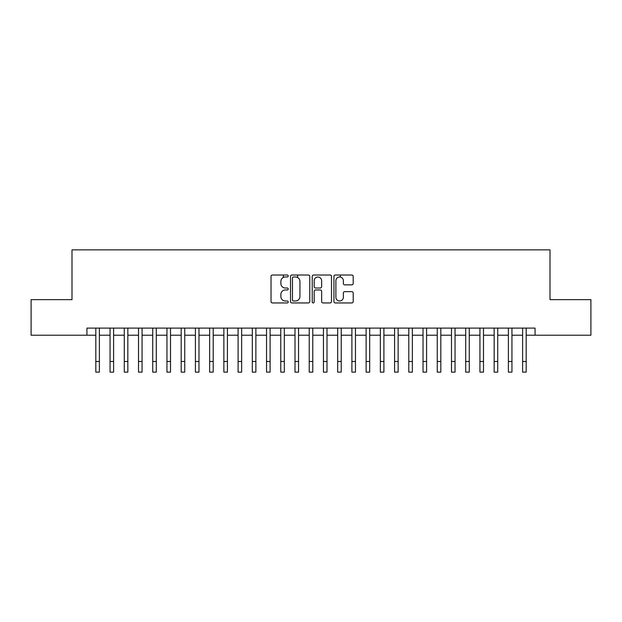 <?xml version="1.0" encoding="UTF-8"?>
<svg xmlns="http://www.w3.org/2000/svg" width="622" height="622" viewBox="0 0 622 622"><rect width="100%" height="100%" fill="white"/><g stroke="black" fill="none" stroke-linecap="round" stroke-linejoin="round"><path stroke-width="0.93" d="M288.243 275.997A0.98 0.98 0 0 0 287.263 275.017L272.428 275.017A1.399 1.399 0 0 0 271.029 276.417L271.029 301.553A1.399 1.399 0 0 0 272.428 302.945L287.263 302.945A0.98 0.98 0 0 0 288.243 301.973A0.98 0.98 0 0 0 287.263 300.994L285.342 300.994A4.471 4.471 0 0 1 280.872 296.523L280.872 294.431A4.471 4.471 0 0 1 285.342 289.961L287.263 289.961A0.98 0.98 0 0 0 288.243 288.981A0.98 0.98 0 0 0 287.263 288.009L285.342 288.009A4.471 4.471 0 0 1 280.872 283.539L280.872 281.447A4.471 4.471 0 0 1 285.342 276.977L287.263 276.977A0.98 0.98 0 0 0 288.243 275.997M351.811 284.868A1.399 1.399 0 0 0 353.203 283.469L353.203 276.417A1.399 1.399 0 0 0 351.811 275.017L335.336 275.017A1.399 1.399 0 0 0 333.936 276.417L333.936 301.553A1.399 1.399 0 0 0 335.336 302.945L351.811 302.945A1.399 1.399 0 0 0 353.203 301.553L353.203 293.032A1.399 1.399 0 0 0 351.811 291.64L344.759 291.64A1.399 1.399 0 0 0 343.36 293.032L343.36 297.262A3.732 3.732 0 0 1 339.628 300.994A3.732 3.732 0 0 1 335.888 297.262L335.888 280.709A3.732 3.732 0 0 1 339.628 276.977A3.732 3.732 0 0 1 343.36 280.709L343.36 283.469A1.399 1.399 0 0 0 344.759 284.868L351.811 284.868M86.94 335.219L31.1 335.219L31.1 299.656L71.996 299.656L71.996 249.865L550.003 249.865L550.003 299.656L590.9 299.656L590.9 335.219L535.06 335.219L535.06 328.105L86.94 328.105L86.94 335.219L95.827 335.219M309.779 276.417A1.399 1.399 0 0 0 308.38 275.017L291.905 275.017A1.399 1.399 0 0 0 290.505 276.417L290.505 301.553A1.399 1.399 0 0 0 291.905 302.945L308.38 302.945A1.399 1.399 0 0 0 309.779 301.553L309.779 276.417M313.62 275.017L330.095 275.017A1.399 1.399 0 0 1 331.495 276.417L331.495 301.553A1.399 1.399 0 0 1 330.095 302.945L323.043 302.945A1.399 1.399 0 0 1 321.644 301.553L321.644 291.36A1.399 1.399 0 0 0 320.252 289.961L315.572 289.961A1.399 1.399 0 0 0 314.18 291.36L314.18 301.973A0.98 0.98 0 0 1 313.2 302.945A0.98 0.98 0 0 1 312.221 301.973L312.221 276.417A1.399 1.399 0 0 1 313.62 275.017M99.388 335.219L110.055 335.219M113.608 335.219L124.283 335.219M127.837 335.219L138.504 335.219M142.065 335.219L152.732 335.219M156.293 335.219L166.96 335.219M170.514 335.219L181.189 335.219M184.742 335.219L195.409 335.219M198.97 335.219L209.637 335.219M213.198 335.219L223.866 335.219M227.419 335.219L238.094 335.219M241.647 335.219L252.314 335.219M255.875 335.219L266.543 335.219M270.103 335.219L280.771 335.219M284.324 335.219L294.999 335.219M298.552 335.219L309.22 335.219M312.78 335.219L323.448 335.219M327.001 335.219L337.676 335.219M341.229 335.219L351.897 335.219M355.457 335.219L366.125 335.219M369.686 335.219L380.353 335.219M383.906 335.219L394.581 335.219M398.134 335.219L408.802 335.219M412.363 335.219L423.03 335.219M426.591 335.219L437.258 335.219M440.811 335.219L451.486 335.219M455.04 335.219L465.707 335.219M469.268 335.219L479.935 335.219M483.496 335.219L494.163 335.219M497.717 335.219L508.392 335.219M511.945 335.219L522.612 335.219M526.173 335.219L535.06 335.219M293.444 276.977A0.98 0.98 0 0 0 292.464 277.956L292.464 300.014A0.98 0.98 0 0 0 293.444 300.994L295.466 300.994A4.471 4.471 0 0 0 299.936 296.523L299.936 281.447A4.471 4.471 0 0 0 295.466 276.977L293.444 276.977M321.644 280.779A3.732 3.732 0 0 0 317.912 277.047A3.732 3.732 0 0 0 314.18 280.779L314.18 286.61A1.399 1.399 0 0 0 315.572 288.009L320.252 288.009A1.399 1.399 0 0 0 321.644 286.61L321.644 280.779M95.827 361.468L99.388 361.468L99.388 372.135L95.827 372.135L95.827 328.105M99.388 361.468L99.388 328.105M110.055 361.468L113.608 361.468L113.608 372.135L110.055 372.135L110.055 328.105M113.608 361.468L113.608 328.105M124.283 361.468L127.837 361.468L127.837 372.135L124.283 372.135L124.283 328.105M127.837 361.468L127.837 328.105M138.504 361.468L142.065 361.468L142.065 372.135L138.504 372.135L138.504 328.105M142.065 361.468L142.065 328.105M152.732 361.468L156.293 361.468L156.293 372.135L152.732 372.135L152.732 328.105M156.293 361.468L156.293 328.105M166.96 361.468L170.514 361.468L170.514 372.135L166.96 372.135L166.96 328.105M170.514 361.468L170.514 328.105M181.189 361.468L184.742 361.468L184.742 372.135L181.189 372.135L181.189 328.105M184.742 361.468L184.742 328.105M195.409 361.468L198.97 361.468L198.97 372.135L195.409 372.135L195.409 328.105M198.97 361.468L198.97 328.105M209.637 361.468L213.198 361.468L213.198 372.135L209.637 372.135L209.637 328.105M213.198 361.468L213.198 328.105M223.866 361.468L227.419 361.468L227.419 372.135L223.866 372.135L223.866 328.105M227.419 361.468L227.419 328.105M238.094 361.468L241.647 361.468L241.647 372.135L238.094 372.135L238.094 328.105M241.647 361.468L241.647 328.105M252.314 361.468L255.875 361.468L255.875 372.135L252.314 372.135L252.314 328.105M255.875 361.468L255.875 328.105M266.543 361.468L270.103 361.468L270.103 372.135L266.543 372.135L266.543 328.105M270.103 361.468L270.103 328.105M280.771 361.468L284.324 361.468L284.324 372.135L280.771 372.135L280.771 328.105M284.324 361.468L284.324 328.105M283.399 277.42L283.399 275.017M294.999 361.468L298.552 361.468L298.552 372.135L294.999 372.135L294.999 328.105M298.552 361.468L298.552 328.105M297.627 277.536L297.627 275.017M309.22 361.468L312.78 361.468L312.78 372.135L309.22 372.135L309.22 328.105M312.78 361.468L312.78 328.105M323.448 361.468L327.001 361.468L327.001 372.135L323.448 372.135L323.448 328.105M327.001 361.468L327.001 328.105M337.676 361.468L341.229 361.468L341.229 372.135L337.676 372.135L337.676 328.105M341.229 361.468L341.229 328.105M340.304 277.039L340.304 275.017M351.897 361.468L355.457 361.468L355.457 372.135L351.897 372.135L351.897 328.105M355.457 361.468L355.457 328.105M366.125 361.468L369.686 361.468L369.686 372.135L366.125 372.135L366.125 328.105M369.686 361.468L369.686 328.105M380.353 361.468L383.906 361.468L383.906 372.135L380.353 372.135L380.353 328.105M383.906 361.468L383.906 328.105M394.581 361.468L398.134 361.468L398.134 372.135L394.581 372.135L394.581 328.105M398.134 361.468L398.134 328.105M408.802 361.468L412.363 361.468L412.363 372.135L408.802 372.135L408.802 328.105M412.363 361.468L412.363 328.105M423.03 361.468L426.591 361.468L426.591 372.135L423.03 372.135L423.03 328.105M426.591 361.468L426.591 328.105M437.258 361.468L440.811 361.468L440.811 372.135L437.258 372.135L437.258 328.105M440.811 361.468L440.811 328.105M451.486 361.468L455.04 361.468L455.04 372.135L451.486 372.135L451.486 328.105M455.04 361.468L455.04 328.105M465.707 361.468L469.268 361.468L469.268 372.135L465.707 372.135L465.707 328.105M469.268 361.468L469.268 328.105M479.935 361.468L483.496 361.468L483.496 372.135L479.935 372.135L479.935 328.105M483.496 361.468L483.496 328.105M494.163 361.468L497.717 361.468L497.717 372.135L494.163 372.135L494.163 328.105M497.717 361.468L497.717 328.105M508.392 361.468L511.945 361.468L511.945 372.135L508.392 372.135L508.392 328.105M511.945 361.468L511.945 328.105M522.612 361.468L526.173 361.468L526.173 372.135L522.612 372.135L522.612 328.105M526.173 361.468L526.173 328.105"/></g></svg>

